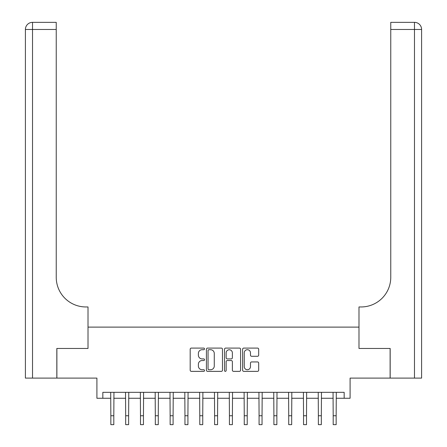 <?xml version="1.0" encoding="UTF-8"?>
<svg xmlns="http://www.w3.org/2000/svg" width="447" height="447" viewBox="0 0 447 447"><rect width="100%" height="100%" fill="white"/><g stroke="black" fill="none" stroke-linecap="round" stroke-linejoin="round"><path stroke-width="0.67" d="M204.525 348.9A0.816 0.816 0 0 0 203.715 348.084L191.344 348.084A1.162 1.162 0 0 0 190.182 349.247L190.182 370.2A1.162 1.162 0 0 0 191.344 371.362L203.715 371.362A0.816 0.816 0 0 0 204.525 370.552A0.816 0.816 0 0 0 203.715 369.736L202.111 369.736A3.727 3.727 0 0 1 198.384 366.009L198.384 364.266A3.727 3.727 0 0 1 202.111 360.539L203.715 360.539A0.816 0.816 0 0 0 204.525 359.723A0.816 0.816 0 0 0 203.715 358.907L202.111 358.907A3.727 3.727 0 0 1 198.384 355.186L198.384 353.437A3.727 3.727 0 0 1 202.111 349.716L203.715 349.716A0.816 0.816 0 0 0 204.525 348.9M257.517 356.293A1.162 1.162 0 0 0 258.679 355.125L258.679 349.247A1.162 1.162 0 0 0 257.517 348.084L243.783 348.084A1.162 1.162 0 0 0 242.62 349.247L242.62 370.2A1.162 1.162 0 0 0 243.783 371.362L257.517 371.362A1.162 1.162 0 0 0 258.679 370.2L258.679 363.098A1.162 1.162 0 0 0 257.517 361.936L251.639 361.936A1.162 1.162 0 0 0 250.476 363.098L250.476 366.624A3.112 3.112 0 0 1 247.364 369.736A3.112 3.112 0 0 1 244.246 366.624L244.246 352.828A3.112 3.112 0 0 1 247.364 349.716A3.112 3.112 0 0 1 250.476 352.828L250.476 355.125A1.162 1.162 0 0 0 251.639 356.293L257.517 356.293M102.838 398.266L102.838 392.337L344.162 392.337L344.162 398.266L350.09 398.266L350.09 378.106L390.114 378.106L390.114 348.459L358.986 348.459L358.986 327.115L88.014 327.115L88.014 348.459L88.014 306.955L85.88 306.955A29.647 29.647 0 0 1 56.238 277.308L56.238 29.463L32.519 29.463L32.519 378.106L56.83 378.106L56.83 348.459L88.014 348.459L56.886 348.459L56.886 378.106L96.91 378.106L96.91 398.266L110.845 398.266M222.483 349.247A1.162 1.162 0 0 0 221.315 348.084L207.581 348.084A1.162 1.162 0 0 0 206.419 349.247L206.419 370.2A1.162 1.162 0 0 0 207.581 371.362L221.315 371.362A1.162 1.162 0 0 0 222.483 370.2L222.483 349.247M225.685 348.084L239.419 348.084A1.162 1.162 0 0 1 240.581 349.247L240.581 370.2A1.162 1.162 0 0 1 239.419 371.362L233.541 371.362A1.162 1.162 0 0 1 232.373 370.2L232.373 361.701A1.162 1.162 0 0 0 231.211 360.539L227.311 360.539A1.162 1.162 0 0 0 226.148 361.701L226.148 370.552A0.816 0.816 0 0 1 225.333 371.362A0.816 0.816 0 0 1 224.517 370.552L224.517 349.247A1.162 1.162 0 0 1 225.685 348.084M113.806 398.266L125.668 398.266M128.63 398.266L140.492 398.266M143.453 398.266L155.316 398.266M158.277 398.266L170.139 398.266M173.101 398.266L184.957 398.266M187.924 398.266L199.781 398.266M202.748 398.266L214.605 398.266M217.572 398.266L229.428 398.266M232.395 398.266L244.252 398.266M247.219 398.266L259.076 398.266M262.043 398.266L273.899 398.266M276.861 398.266L288.723 398.266M291.684 398.266L303.547 398.266M306.508 398.266L318.37 398.266M321.332 398.266L333.194 398.266M336.155 398.266L344.162 398.266M208.861 349.716A0.816 0.816 0 0 0 208.051 350.532L208.051 368.92A0.816 0.816 0 0 0 208.861 369.736L210.548 369.736A3.727 3.727 0 0 0 214.275 366.009L214.275 353.437A3.727 3.727 0 0 0 210.548 349.716L208.861 349.716M232.373 352.884A3.112 3.112 0 0 0 229.261 349.772A3.112 3.112 0 0 0 226.148 352.884L226.148 357.745A1.162 1.162 0 0 0 227.311 358.907L231.211 358.907A1.162 1.162 0 0 0 232.373 357.745L232.373 352.884M110.705 392.337L110.845 415.755L113.806 415.755L113.951 392.337M110.845 415.755L110.845 424.65L113.806 424.65L113.806 415.755M125.529 392.337L125.668 415.755L128.63 415.755L128.775 392.337M125.668 415.755L125.668 424.65L128.63 424.65L128.63 415.755M140.352 392.337L140.492 415.755L143.453 415.755L143.593 392.337M140.492 415.755L140.492 424.65L143.453 424.65L143.453 415.755M155.17 392.337L155.316 415.755L158.277 415.755L158.417 392.337M155.316 415.755L155.316 424.65L158.277 424.65L158.277 415.755M169.994 392.337L170.139 415.755L173.101 415.755L173.24 392.337M170.139 415.755L170.139 424.65L173.101 424.65L173.101 415.755M32.519 378.106L25.401 378.106L25.401 29.463A7.113 7.113 0 0 1 32.519 22.35L56.238 22.35L56.238 29.463M85.88 306.955A29.647 29.647 0 0 1 56.238 277.308M25.401 29.463A7.113 7.113 0 0 1 32.519 22.35L32.519 29.463L25.401 29.463M421.599 378.106L390.17 378.106L390.17 348.459L358.986 348.459L358.986 306.955L361.12 306.955A29.647 29.647 0 0 0 390.762 277.308L390.762 22.35L414.481 22.35A7.113 7.113 0 0 1 421.599 29.463L421.599 378.106L421.599 29.463A7.113 7.113 0 0 0 414.481 22.35A7.113 7.113 0 0 1 421.599 29.463L390.762 29.463M361.12 306.955A29.647 29.647 0 0 0 390.762 277.308M184.818 392.337L184.957 415.755L187.924 415.755L188.064 392.337M184.957 415.755L184.957 424.65L187.924 424.65L187.924 415.755M199.641 392.337L199.781 415.755L202.748 415.755L202.888 392.337M199.781 415.755L199.781 424.65L202.748 424.65L202.748 415.755M214.465 392.337L214.605 415.755L217.572 415.755L217.711 392.337M214.605 415.755L214.605 424.65L217.572 424.65L217.572 415.755M229.289 392.337L229.428 415.755L232.395 415.755L232.535 392.337M229.428 415.755L229.428 424.65L232.395 424.65L232.395 415.755M244.112 392.337L244.252 415.755L247.219 415.755L247.359 392.337M244.252 415.755L244.252 424.65L247.219 424.65L247.219 415.755M258.936 392.337L259.076 415.755L262.043 415.755L262.182 392.337M259.076 415.755L259.076 424.65L262.043 424.65L262.043 415.755M273.76 392.337L273.899 415.755L276.861 415.755L277.006 392.337M273.899 415.755L273.899 424.65L276.861 424.65L276.861 415.755M288.583 392.337L288.723 415.755L291.684 415.755L291.83 392.337M288.723 415.755L288.723 424.65L291.684 424.65L291.684 415.755M303.407 392.337L303.547 415.755L306.508 415.755L306.648 392.337M303.547 415.755L303.547 424.65L306.508 424.65L306.508 415.755M318.225 392.337L318.37 415.755L321.332 415.755L321.471 392.337M318.37 415.755L318.37 424.65L321.332 424.65L321.332 415.755M333.049 392.337L333.194 415.755L336.155 415.755L336.295 392.337M333.194 415.755L333.194 424.65L336.155 424.65L336.155 415.755M414.481 378.106L414.481 22.35"/></g></svg>
